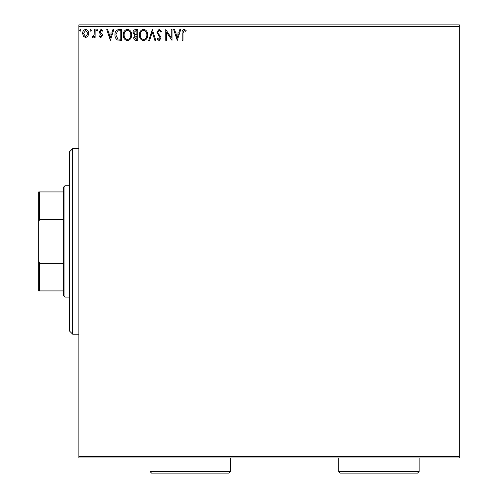 <?xml version="1.0" encoding="UTF-8"?>
<svg xmlns="http://www.w3.org/2000/svg" width="498" height="498" viewBox="0 0 498 498"><rect width="100%" height="100%" fill="white"/><g stroke="black" fill="none" stroke-linecap="round" stroke-linejoin="round"><path stroke-width="0.75" d="M87.922 36.279L85.675 37.593L83.434 36.286L82.624 33.472C82.6 31.231 83.62 29.874 85.675 29.401C87.735 29.868 88.75 31.225 88.731 33.472L87.922 36.279M95.118 29.538L95.118 37.45L94.284 37.45L94.284 36.286L92.833 37.593L92.198 37.319L92.597 36.479L92.97 36.615L94.153 34.916L94.284 29.538L95.118 29.538M100.889 37.593L99.276 36.466L99.768 35.788L100.833 36.615L101.636 35.551L99.55 32.912L99.276 31.685L101.038 29.401L102.75 30.471L102.271 31.206L101.131 30.372L100.11 31.648L102.202 34.294L102.47 35.514L100.889 37.593M119.109 29.538L121.624 29.538L121.624 40.363L117.41 39.977C115.654 38.757 114.839 37.039 114.963 34.816C114.839 31.691 116.221 29.936 119.109 29.538M137.728 29.538L137.728 40.363L136.197 40.363C134.547 40.282 133.713 39.392 133.701 37.686L134.715 35.383L133.003 32.613C133.016 30.826 133.869 29.799 135.562 29.538L137.728 29.538M152.301 29.538L155.768 40.363L154.859 40.363L152.232 32.152L149.599 40.363L148.69 40.363L152.301 29.538M171.175 29.538L172.009 29.538L172.009 40.363L166.593 32.289L166.593 40.363L165.759 40.363L165.759 29.538L171.175 37.593L171.175 29.538M182.971 33.161L182.971 40.363L182.137 40.363L182.137 33.055C181.807 31.088 182.467 29.824 184.123 29.264L186.165 30.509L185.742 31.343L184.129 30.372L182.971 33.161M78.877 26.444L78.877 24.9L459.337 24.9L459.337 26.444L78.877 26.444L78.877 456.398L459.337 456.398L459.337 457.942L78.877 457.942L78.877 456.398M459.337 26.444L459.337 456.398M177.282 40.363L173.671 29.538L174.58 29.538L175.694 33.011L178.732 33.011L179.846 29.538L180.749 29.538L177.282 40.363M159.167 29.264L161.601 31.629L160.922 32.177L159.223 30.372L157.71 32.208L157.984 33.273L160.617 36.466L161.041 38.116L159.111 40.643L157.019 38.813L157.667 38.147L159.117 39.535L160.213 38.165L156.876 32.189L159.167 29.264M147.719 34.904C147.782 37.991 146.412 39.908 143.605 40.643C140.741 39.977 139.334 38.078 139.39 34.96C139.34 31.866 140.722 29.967 143.542 29.264C146.362 29.942 147.757 31.822 147.719 34.904M131.615 34.904C131.677 37.991 130.308 39.908 127.507 40.643C124.643 39.977 123.236 38.078 123.292 34.96C123.236 31.866 124.618 29.967 127.444 29.264C130.264 29.942 131.659 31.822 131.615 34.904M110.382 40.363L106.771 29.538L107.68 29.538L108.794 33.011L111.832 33.011L112.946 29.538L113.855 29.538L110.382 40.363M97.751 30.303L97.06 31.206L96.363 30.303L97.06 29.401L97.751 30.303M91.364 30.303L90.673 31.206L89.982 30.303L90.673 29.401L91.364 30.303M80.956 30.303L80.265 31.206L79.568 30.303L80.265 29.401L80.956 30.303M176.049 34.119L177.213 37.755L178.377 34.119L176.049 34.119M140.224 34.96C140.181 37.437 141.295 38.962 143.567 39.535C145.833 38.931 146.935 37.394 146.885 34.91C146.922 32.445 145.821 30.932 143.567 30.372C141.283 30.932 140.168 32.463 140.224 34.96M136.029 39.255L136.894 39.255L136.894 35.788L134.535 37.661L136.029 39.255M136.471 34.673L136.894 34.673L136.894 30.652L135.942 30.652L133.838 32.613L135.145 34.549L136.471 34.673M124.12 34.96C124.083 37.437 125.197 38.962 127.469 39.535C129.729 38.931 130.837 37.394 130.787 34.91C130.825 32.445 129.723 30.932 127.469 30.372C125.185 30.932 124.07 32.463 124.12 34.96M120.79 39.255L120.79 30.652L117.671 30.926L115.797 34.816L117.852 38.95L120.79 39.255M109.149 34.119L110.313 37.755L111.477 34.119L109.149 34.119M83.459 33.466L85.675 36.615L87.897 33.466L85.675 30.372L83.459 33.466M72.689 334.214L69.596 331.126L69.596 151.722L72.689 148.628L72.689 334.214L78.877 334.214M64.958 297.101L63.408 295.551L63.408 187.292L64.958 185.748L64.958 297.101L69.596 297.101M64.958 185.748L69.596 185.748M63.408 290.913L38.663 290.913L38.663 191.929L39.591 191.929L39.591 219.494L38.663 221.896M38.663 260.946L39.591 263.349L39.591 290.913M63.408 263.349L39.591 263.349M63.408 219.494L39.591 219.494M63.408 191.929L39.591 191.929M230.443 471.556L228.893 473.1L151.566 473.1L150.016 471.556L230.443 471.556L230.443 457.942M150.016 471.556L150.016 457.942M419.123 471.556L417.579 473.1L340.246 473.1L338.702 471.556L419.123 471.556L419.123 457.942M338.702 471.556L338.702 457.942M72.689 148.628L78.877 148.628"/></g></svg>
